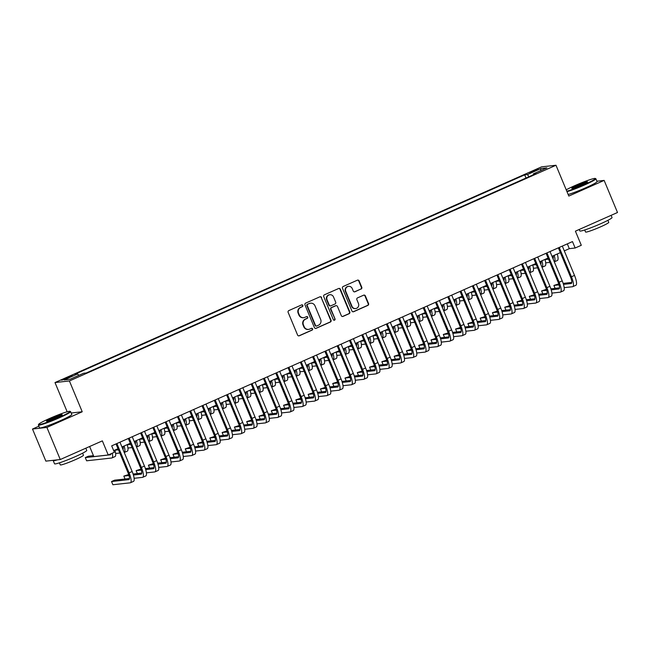 <?xml version="1.0" encoding="UTF-8"?>
<svg xmlns="http://www.w3.org/2000/svg" width="650" height="650" viewBox="0 0 650 650"><rect width="100%" height="100%" fill="white"/><g stroke="black" fill="none" stroke-linecap="round" stroke-linejoin="round"><path stroke-width="0.97" d="M302.851 305.411A0.959 0.918 83.7 0 0 301.641 304.899L288.827 310.578A1.373 1.316 83.7 0 0 288.145 312.374L297.586 335.059A1.373 1.316 83.7 0 0 299.317 335.782L312.13 330.102A0.959 0.918 83.7 0 0 311.659 328.266A0.959 0.918 83.7 0 0 311.399 328.339L309.741 329.079A4.379 4.209 83.7 0 1 304.2 326.755L303.412 324.862A4.379 4.209 83.7 0 1 305.598 319.118L307.255 318.386A0.959 0.918 83.7 0 0 306.784 316.55A0.959 0.918 83.7 0 0 306.524 316.623L304.858 317.354A4.379 4.209 83.7 0 1 299.325 315.031L298.537 313.146A4.379 4.209 83.7 0 1 300.714 307.401L302.372 306.662A0.959 0.918 83.7 0 0 302.851 305.411M303.664 317.679L303.274 317.72A4.379 4.209 83.7 0 1 298.935 315.079L298.147 313.186A4.379 4.209 83.7 0 1 300.324 307.442L301.99 306.711A0.959 0.918 83.7 0 0 301.714 304.874M298.748 335.896A1.373 1.316 83.7 0 0 298.927 335.831L311.74 330.151A0.959 0.918 83.7 0 0 311.464 328.315M308.547 329.396L308.157 329.444A4.379 4.209 83.7 0 1 303.81 326.796L303.022 324.911A4.379 4.209 83.7 0 1 305.207 319.166L306.865 318.427A0.959 0.918 83.7 0 0 306.589 316.591M532.732 171.104L529.847 172.681L535.218 170.828L538.094 169.252L532.732 171.104M361.091 289.071A1.373 1.316 83.7 0 0 361.774 287.276L359.125 280.914A1.373 1.316 83.7 0 0 357.394 280.183L343.159 286.496A1.373 1.316 83.7 0 0 342.477 288.291L351.926 310.976A1.373 1.316 83.7 0 0 353.657 311.699L367.884 305.386A1.373 1.316 83.7 0 0 368.566 303.599L365.365 295.904A1.373 1.316 83.7 0 0 363.634 295.181L357.549 297.879A1.373 1.316 83.7 0 0 356.866 299.674L358.451 303.493A3.664 3.518 83.7 0 1 355.631 308.563A3.664 3.518 83.7 0 1 351.999 306.353L345.784 291.419A3.664 3.518 83.7 0 1 348.603 286.341A3.664 3.518 83.7 0 1 352.235 288.559L353.267 291.046A1.373 1.316 83.7 0 0 354.998 291.769L360.701 289.112A1.373 1.316 83.7 0 0 361.384 287.316L358.735 280.954A1.373 1.316 83.7 0 0 357.573 280.118M38.886 426.205L32.5 429.032L46.898 427.432L60.263 459.526L102.351 440.871L108.225 454.992L114.367 452.27L111.694 445.851L572.479 241.589L575.153 248.007L581.295 245.286L575.413 231.164L617.5 212.501L604.142 180.407L596.911 181.212M46.898 427.432L82.225 411.775L69.404 380.957L555.986 165.254L568.815 196.064L604.142 180.407M321.612 297.537A1.373 1.316 83.7 0 0 319.881 296.814L305.654 303.119A1.373 1.316 83.7 0 0 304.972 304.915L314.413 327.6A1.373 1.316 83.7 0 0 316.144 328.323L330.379 322.018A1.373 1.316 83.7 0 0 331.053 320.223L321.222 297.586A1.373 1.316 83.7 0 0 320.06 296.749M324.407 294.808L338.642 288.502A1.373 1.316 83.7 0 1 340.373 289.226L349.814 311.911A1.373 1.316 83.7 0 1 349.131 313.706L343.037 316.404A1.373 1.316 83.7 0 1 341.307 315.681L337.48 306.475A1.373 1.316 83.7 0 0 335.749 305.752L331.711 307.548A1.373 1.316 83.7 0 0 331.029 309.343L335.01 318.914A0.959 0.918 83.7 0 1 334.279 320.247A0.959 0.918 83.7 0 1 333.328 319.662L323.724 296.603A1.373 1.316 83.7 0 1 324.407 294.808M60.263 459.526L45.858 461.126L32.5 429.032M66.901 378.422L72.394 375.692L64.488 378.69L61.701 380.217L66.901 378.422M69.404 380.957L54.998 382.558L541.588 166.855L555.986 165.254M525.996 178.043L524.672 174.858L74.953 374.221L77.675 373.921L78.772 375.391M524.672 174.858L527.394 174.558L540.914 168.561L546.829 167.903L533.309 173.899L536.039 173.591L86.312 372.954L83.59 373.262L70.07 379.251L64.155 379.909L77.675 373.921M89.627 446.509L93.828 456.593L108.225 454.992M67.161 411.775L54.998 382.558M564.298 250.876L569.311 248.658L575.153 248.007M113.685 450.637L118.016 448.719M121.948 446.973L130.301 443.267M134.233 441.529L142.594 437.824M146.518 436.077L154.879 432.372M158.811 430.633L167.164 426.928M171.096 425.181L179.457 421.484M183.381 419.738L191.742 416.032M195.674 414.294L204.027 410.589M207.959 408.842L216.312 405.137M220.244 403.398L228.605 399.693M232.537 397.946L240.89 394.249M244.822 392.502L253.175 388.798M257.108 387.059L265.468 383.354M269.401 381.607L277.753 377.902M281.686 376.163L290.038 372.458M293.971 370.711L302.331 367.006M306.256 365.267L314.616 361.562M318.549 359.824L326.901 356.119M330.834 354.372L339.194 350.667M343.119 348.928L351.479 345.223M355.412 343.476L363.764 339.771M367.697 338.033L376.049 334.327M379.982 332.589L388.342 328.884M392.275 327.137L400.627 323.432M404.56 321.693L412.912 317.988M416.845 316.241L425.206 312.536M429.138 310.798L437.491 307.092M441.423 305.354L449.776 301.649M453.708 299.902L462.069 296.197M465.993 294.458L474.354 290.753M478.286 289.006L486.639 285.301M490.571 283.562L498.932 279.858M502.856 278.111L511.217 274.414M515.149 272.667L523.502 268.962M527.434 267.223L535.787 263.518M539.719 261.771L548.08 258.066M552.012 256.327L560.365 252.623M567.32 243.872L569.311 248.658M533.309 173.899L533.406 174.761M529.003 176.711L527.394 174.558M540.914 168.561L540.548 170.69M82.225 411.775L71.175 413.002M315.575 328.437A1.373 1.316 83.7 0 0 315.754 328.372L329.989 322.059A1.373 1.316 83.7 0 0 330.671 320.263L321.222 297.586M307.71 304.298A0.959 0.918 83.7 0 0 307.239 305.557L315.526 325.463A0.959 0.918 83.7 0 0 316.737 325.975L318.484 325.203A4.379 4.209 83.7 0 0 320.661 319.459L314.998 305.841A4.379 4.209 83.7 0 0 309.465 303.526L307.32 304.338A0.959 0.918 83.7 0 0 306.849 305.598L307.239 305.557M316.477 326.048L316.087 326.089A0.959 0.918 83.7 0 1 315.136 325.512L306.849 305.598M310.659 303.201L310.269 303.241A4.379 4.209 83.7 0 0 309.075 303.566L309.465 303.526M307.32 304.338L309.075 303.566M342.469 316.509A1.373 1.316 83.7 0 0 342.648 316.444L348.741 313.747A1.373 1.316 83.7 0 0 349.424 311.951L339.983 289.266A1.373 1.316 83.7 0 0 338.821 288.438M336.123 305.654L335.733 305.695A1.373 1.316 83.7 0 0 335.359 305.793L331.321 307.588A1.373 1.316 83.7 0 0 330.639 309.384L335.01 318.914M334.076 320.247A0.959 0.918 83.7 0 0 334.62 318.963M333.507 296.936A3.664 3.518 83.7 0 0 329.875 294.718A3.664 3.518 83.7 0 0 327.056 299.796L329.241 305.053A1.373 1.316 83.7 0 0 330.972 305.776L335.01 303.989A1.373 1.316 83.7 0 0 335.692 302.193L333.507 296.936M329.875 294.718L329.485 294.767A3.664 3.518 83.7 0 0 326.666 299.837L327.056 299.796M330.598 305.882L330.208 305.923A1.373 1.316 83.7 0 1 328.851 305.094L326.666 299.837M354.429 291.874A1.373 1.316 83.7 0 0 354.608 291.809L360.701 289.112M348.603 286.341L348.213 286.39A3.664 3.518 83.7 0 0 345.394 291.46L345.784 291.419M355.631 308.563L355.241 308.604A3.664 3.518 83.7 0 1 351.609 306.394L345.394 291.46M353.08 311.805A1.373 1.316 83.7 0 0 353.267 311.74L367.494 305.435A1.373 1.316 83.7 0 0 368.176 303.639L364.975 295.953A1.373 1.316 83.7 0 0 363.813 295.116M110.987 453.773A6.979 1.877 66.1 0 1 110.524 454.756A6.979 1.877 66.1 0 1 110.37 454.797L85.28 457.592L86.621 460.801L111.702 458.006A10.465 2.811 -113.9 0 0 111.938 457.949A10.465 2.811 -113.9 0 0 112.287 453.196M93.438 455.658L88.351 456.227L85.28 457.592M111.938 457.949L115.009 456.584A10.465 2.811 -113.9 0 0 114.904 450.093M129.464 478.522L114.611 480.171L111.54 481.536L112.872 484.746L130.179 482.82A10.465 2.811 -113.9 0 0 130.406 482.763A10.465 2.811 -113.9 0 0 129.09 472.867L116.886 443.552M130.406 482.763L133.477 481.398A10.465 2.811 -113.9 0 0 132.161 471.51L119.957 442.195M116.025 443.934L128.115 472.981A6.979 1.877 66.1 0 1 128.993 479.57A6.979 1.877 66.1 0 1 128.838 479.611L111.54 481.536M49.587 418.47A17.022 1.389 -22.6 0 0 38.634 424.352A17.022 1.389 -22.6 0 0 59.085 417.414A17.022 1.389 -22.6 0 0 69.956 411.32A17.022 1.389 -22.6 0 0 49.587 418.47M69.956 411.32L70.501 411.539A17.444 1.422 157.4 0 1 70.598 411.621A17.444 1.422 157.4 0 1 59.361 417.788A17.444 1.422 157.4 0 1 38.399 425.027A17.444 1.422 157.4 0 1 38.407 424.897L38.634 424.352M51.968 418.202A8.515 0.691 157.4 0 1 62.189 414.733A8.515 0.691 157.4 0 1 56.712 417.674A8.515 0.691 157.4 0 1 46.532 421.257A8.515 0.691 157.4 0 1 51.968 418.202M61.709 415.163A8.093 0.658 -22.6 0 0 52.244 418.576A8.093 0.658 -22.6 0 0 47.174 421.208M85.824 448.199L86.743 450.393A17.444 1.422 157.4 0 1 75.506 456.56A17.444 1.422 157.4 0 1 54.535 463.799L53.203 460.59A17.444 1.422 157.4 0 1 53.316 460.298M57.387 459.851A17.444 1.422 157.4 0 1 53.203 460.59M82.615 453.188L83.46 455.227A12.561 1.024 157.4 0 1 75.368 459.664A12.561 1.024 157.4 0 1 60.271 464.88L59.426 462.841M70.598 411.621L71.776 414.448A17.444 1.422 157.4 0 1 60.539 420.607A17.444 1.422 157.4 0 1 39.569 427.854L38.399 425.027M566.808 191.246A17.022 1.389 -22.6 0 0 584.374 184.551A17.022 1.389 -22.6 0 0 595.246 178.457A17.022 1.389 -22.6 0 0 574.876 185.607A17.022 1.389 -22.6 0 0 566.215 189.832M595.246 178.457L595.79 178.677A17.444 1.422 157.4 0 1 595.887 178.758A17.444 1.422 157.4 0 1 584.651 184.925A17.444 1.422 157.4 0 1 566.987 191.685M577.257 185.339A8.515 0.691 157.4 0 1 587.478 181.87A8.515 0.691 157.4 0 1 582.002 184.819A8.515 0.691 157.4 0 1 571.821 188.394A8.515 0.691 157.4 0 1 577.257 185.339M586.999 182.301A8.093 0.658 -22.6 0 0 577.533 185.713A8.093 0.658 -22.6 0 0 572.463 188.346M611.114 215.337L612.032 217.539A17.444 1.422 157.4 0 1 600.795 223.697A17.444 1.422 157.4 0 1 579.824 230.937L579.215 229.474M607.904 220.326L608.749 222.365A12.561 1.024 157.4 0 1 600.665 226.801A12.561 1.024 157.4 0 1 585.561 232.018L584.716 229.978M595.887 178.758L597.066 181.586A17.444 1.422 157.4 0 1 585.829 187.744A17.444 1.422 157.4 0 1 568.165 194.513M123.11 446.452A6.979 1.877 66.1 0 1 122.899 449.264M123.281 448.264L122.517 448.346M118.064 448.841L117.617 448.89M118.471 449.816L114.944 450.214M115.651 453.489L119.811 453.026M124.126 446.006A10.465 2.811 -113.9 0 1 124.247 452.489L127.294 451.141A10.465 2.811 -113.9 0 0 127.197 444.649M135.403 441.009A6.979 1.877 66.1 0 1 135.184 443.812M135.566 442.812L134.81 442.902M130.357 443.398L129.903 443.446M130.764 444.372L127.229 444.762M127.944 448.045L132.096 447.582M136.411 440.562A10.465 2.811 -113.9 0 1 136.532 447.046L139.579 445.689A10.465 2.811 -113.9 0 0 139.482 439.197M147.688 435.565A6.979 1.877 66.1 0 1 147.477 438.368M147.859 437.369L147.095 437.45M142.643 437.946L142.196 438.003M143.049 438.921L139.514 439.319M140.229 442.593L144.381 442.13M148.696 435.118A10.465 2.811 -113.9 0 1 148.817 441.594L151.873 440.245A10.465 2.811 -113.9 0 0 151.767 433.753M159.973 430.113A6.979 1.877 66.1 0 1 159.762 432.916M160.144 431.925L159.38 432.006M154.928 432.502L154.481 432.551M155.334 433.477L151.808 433.867M152.514 437.149L156.674 436.686M160.989 429.666A10.465 2.811 -113.9 0 1 161.102 436.15L164.157 434.801A10.465 2.811 -113.9 0 0 164.06 428.309M134.127 478.302L142.464 477.376A10.465 2.811 -113.9 0 0 142.699 477.311A10.465 2.811 -113.9 0 0 141.375 467.423L129.171 438.108M142.699 477.311L145.771 475.954A10.465 2.811 -113.9 0 0 144.446 466.058L132.243 436.743M128.31 438.49L140.4 467.529A6.979 1.877 66.1 0 1 141.286 474.126A6.979 1.877 66.1 0 1 141.131 474.167L133.412 475.02M141.757 473.078L133.104 474.037M128.7 474.524L123.825 476.093L125.044 479.017M129.009 475.516L123.825 476.093M146.412 472.859L154.749 471.924A10.465 2.811 -113.9 0 0 154.984 471.868A10.465 2.811 -113.9 0 0 153.66 461.971L141.456 432.656M154.984 471.868L158.056 470.503A10.465 2.811 -113.9 0 0 156.731 460.614L144.528 431.299M140.603 433.038L152.693 462.085A6.979 1.877 66.1 0 1 153.571 468.674A6.979 1.877 66.1 0 1 153.416 468.715L145.706 469.576M154.042 467.626L145.397 468.593M140.985 469.081L136.118 470.641L137.329 473.566M141.294 470.064L136.118 470.641M158.697 467.407L167.042 466.481A10.465 2.811 -113.9 0 0 167.269 466.416A10.465 2.811 -113.9 0 0 165.953 456.527L153.749 427.212M167.269 466.416L170.341 465.059A10.465 2.811 -113.9 0 0 169.024 455.163L156.821 425.848M152.888 427.594L164.978 456.633A6.979 1.877 66.1 0 1 165.856 463.231A6.979 1.877 66.1 0 1 165.701 463.271L157.991 464.132M166.327 462.183L157.682 463.141M153.278 463.629L148.403 465.197L149.622 468.122M153.579 464.62L148.403 465.197M170.991 461.963L179.327 461.037A10.465 2.811 -113.9 0 0 179.562 460.972A10.465 2.811 -113.9 0 0 178.238 451.084L166.034 421.761M179.562 460.972L182.634 459.607A10.465 2.811 -113.9 0 0 181.309 449.719L169.106 420.404M165.173 422.142L177.263 451.189A6.979 1.877 66.1 0 1 178.149 457.787A6.979 1.877 66.1 0 1 177.986 457.827L170.276 458.681M178.612 456.731L169.967 457.698M165.563 458.185L160.688 459.745L161.907 462.67M165.872 459.168L160.688 459.745M172.266 424.669A6.979 1.877 66.1 0 1 172.047 427.473L172.096 427.44M172.429 426.473L171.665 426.562M167.221 427.058L166.766 427.107M167.627 428.033L164.093 428.423M164.799 431.698L168.959 431.243M173.274 424.223A10.465 2.811 -113.9 0 1 173.396 430.706L176.442 429.349A10.465 2.811 -113.9 0 0 176.345 422.858M183.276 456.511L191.612 455.585A10.465 2.811 -113.9 0 0 191.847 455.528A10.465 2.811 -113.9 0 0 190.523 445.632L178.319 416.317M191.847 455.528L194.919 454.163A10.465 2.811 -113.9 0 0 193.594 444.275L181.391 414.952M177.466 416.699L189.548 445.738A6.979 1.877 66.1 0 1 190.434 452.335A6.979 1.877 66.1 0 1 190.279 452.376L182.561 453.237M190.905 451.287L182.252 452.246M177.848 452.741L172.973 454.301L174.192 457.226M178.157 453.724L172.973 454.301M184.551 419.218A6.979 1.877 66.1 0 1 184.34 422.029M184.714 421.029L183.958 421.111M179.506 421.606L179.051 421.655M179.912 422.581L176.377 422.971M177.093 426.254L181.244 425.791M185.559 418.771A10.465 2.811 -113.9 0 1 185.681 425.254L188.736 423.906A10.465 2.811 -113.9 0 0 188.63 417.414M195.561 451.067L203.905 450.141A10.465 2.811 -113.9 0 0 204.132 450.076A10.465 2.811 -113.9 0 0 202.816 440.188L190.612 410.873M204.132 450.076L207.204 448.719A10.465 2.811 -113.9 0 0 205.888 438.823L193.684 409.508M189.751 411.255L201.841 440.294A6.979 1.877 66.1 0 1 202.719 446.891A6.979 1.877 66.1 0 1 202.564 446.932L194.854 447.785M203.19 445.843L194.545 446.802M190.133 447.289L185.266 448.849L186.485 451.782M190.442 448.281L185.266 448.849M196.836 413.774A6.979 1.877 66.1 0 1 196.625 416.577L196.674 416.544M197.007 415.577L196.243 415.667M191.791 416.163L191.344 416.211M192.197 417.137L188.662 417.527M189.377 420.81L193.537 420.347M197.844 413.327A10.465 2.811 -113.9 0 1 197.966 419.811L201.021 418.454A10.465 2.811 -113.9 0 0 200.923 411.962M207.854 445.616L216.19 444.689A10.465 2.811 -113.9 0 0 216.426 444.632A10.465 2.811 -113.9 0 0 215.101 434.736L202.898 405.421M216.426 444.632L219.497 443.267A10.465 2.811 -113.9 0 0 218.172 433.379L205.969 404.064M202.036 405.803L214.126 434.85A6.979 1.877 66.1 0 1 215.012 441.439A6.979 1.877 66.1 0 1 214.849 441.48L207.139 442.341M215.475 440.391L206.83 441.358M202.426 441.846L197.551 443.406L198.77 446.331M202.735 442.829L197.551 443.406M209.129 408.33A6.979 1.877 66.1 0 1 208.91 411.133L208.959 411.092M209.292 410.134L208.528 410.215M204.084 410.711L203.629 410.759M204.49 411.686L200.956 412.084M201.662 415.358L205.822 414.895M210.137 407.883A10.465 2.811 -113.9 0 1 210.259 414.359L213.306 413.01A10.465 2.811 -113.9 0 0 213.208 406.518M220.139 440.172L228.475 439.246A10.465 2.811 -113.9 0 0 228.711 439.181A10.465 2.811 -113.9 0 0 227.386 429.293L215.182 399.977M228.711 439.181L231.782 437.824A10.465 2.811 -113.9 0 0 230.457 427.927L218.254 398.613M214.321 400.359L226.411 429.398A6.979 1.877 66.1 0 1 227.297 435.996A6.979 1.877 66.1 0 1 227.143 436.036L219.424 436.898M227.768 434.948L219.115 435.906M214.711 436.394L209.836 437.962L211.055 440.887M215.02 437.385L209.836 437.962M221.414 402.878A6.979 1.877 66.1 0 1 221.195 405.681L221.244 405.649M221.577 404.69L220.821 404.771M216.369 405.267L215.914 405.316M216.775 406.242L213.241 406.632M213.956 409.914L218.107 409.451M222.422 402.431A10.465 2.811 -113.9 0 1 222.544 408.915L225.599 407.566A10.465 2.811 -113.9 0 0 225.493 401.074M232.424 434.728L240.76 433.802A10.465 2.811 -113.9 0 0 240.996 433.737A10.465 2.811 -113.9 0 0 239.671 423.849L227.476 394.526M240.996 433.737L244.067 432.372A10.465 2.811 -113.9 0 0 242.751 422.484L230.547 393.169M226.614 394.908L238.704 423.954A6.979 1.877 66.1 0 1 239.582 430.544A6.979 1.877 66.1 0 1 239.428 430.593L231.717 431.446M240.053 429.496L231.408 430.462M226.996 430.95L222.129 432.51L223.348 435.435M227.305 431.933L222.129 432.51M233.699 397.434A6.979 1.877 66.1 0 1 233.488 400.238L233.529 400.205M233.87 399.238L233.106 399.327M228.654 399.823L228.207 399.872M229.06 400.798L225.526 401.188M226.241 404.463L230.401 404.007M234.707 396.988A10.465 2.811 -113.9 0 1 234.829 403.471L237.884 402.114A10.465 2.811 -113.9 0 0 237.778 395.623M244.717 429.276L253.053 428.35A10.465 2.811 -113.9 0 0 253.281 428.293A10.465 2.811 -113.9 0 0 251.964 418.397L239.761 389.082M253.281 428.293L256.36 426.928A10.465 2.811 -113.9 0 0 255.036 417.04L242.832 387.717M238.899 389.464L250.989 418.503A6.979 1.877 66.1 0 1 251.867 425.1A6.979 1.877 66.1 0 1 251.713 425.141L244.002 426.002M252.338 424.052L243.693 425.011M239.289 425.506L234.414 427.066L235.633 429.991M239.59 426.489L234.414 427.066M245.984 391.983A6.979 1.877 66.1 0 1 245.773 394.794L245.822 394.753M246.155 393.794L245.391 393.876M240.947 394.371L240.492 394.42M241.345 395.346L237.819 395.736M238.526 399.019L242.686 398.556M247 391.536A10.465 2.811 -113.9 0 1 247.122 398.019L250.169 396.671A10.465 2.811 -113.9 0 0 250.071 390.179M257.002 423.832L265.338 422.906A10.465 2.811 -113.9 0 0 265.574 422.841A10.465 2.811 -113.9 0 0 264.249 412.953L252.046 383.638M265.574 422.841L268.645 421.484A10.465 2.811 -113.9 0 0 267.321 411.588L255.117 382.273M251.184 384.02L263.274 413.059A6.979 1.877 66.1 0 1 264.16 419.656A6.979 1.877 66.1 0 1 264.006 419.697L256.287 420.55M264.631 418.608L255.978 419.567M251.574 420.054L246.699 421.614L247.918 424.548M251.883 421.046L246.699 421.614M258.277 386.539A6.979 1.877 66.1 0 1 258.058 389.342M258.44 388.342L257.684 388.432M253.232 388.928L252.777 388.976M253.638 389.902L250.104 390.293M250.819 393.575L254.971 393.112M259.285 386.092A10.465 2.811 -113.9 0 1 259.407 392.576L262.462 391.219A10.465 2.811 -113.9 0 0 262.356 384.727M269.287 418.381L277.623 417.454A10.465 2.811 -113.9 0 0 277.859 417.398A10.465 2.811 -113.9 0 0 276.534 407.501L264.331 378.186M277.859 417.398L280.93 416.032A10.465 2.811 -113.9 0 0 279.606 406.144L267.41 376.829M263.477 378.568L275.567 407.615A6.979 1.877 66.1 0 1 276.445 414.204A6.979 1.877 66.1 0 1 276.291 414.245L268.58 415.106M276.916 413.156L268.271 414.123M263.859 414.611L258.993 416.171L260.203 419.096M264.168 415.594L258.993 416.171M281.572 412.937L289.916 412.011A10.465 2.811 -113.9 0 0 290.144 411.946A10.465 2.811 -113.9 0 0 288.827 402.058L276.624 372.743M290.144 411.946L293.215 410.589A10.465 2.811 -113.9 0 0 291.899 400.692L279.695 371.377M275.762 373.124L287.852 402.163A6.979 1.877 66.1 0 1 288.73 408.761A6.979 1.877 66.1 0 1 288.576 408.801L280.865 409.654M289.201 407.713L280.556 408.671M276.152 409.159L271.277 410.727L272.496 413.652M276.453 410.15L271.277 410.727M293.865 407.493L302.201 406.567A10.465 2.811 -113.9 0 0 302.437 406.502A10.465 2.811 -113.9 0 0 301.113 396.614L288.909 367.291M302.437 406.502L305.508 405.137A10.465 2.811 -113.9 0 0 304.184 395.249L291.98 365.934M288.048 367.673L300.137 396.719A6.979 1.877 66.1 0 1 301.023 403.309A6.979 1.877 66.1 0 1 300.869 403.358L293.15 404.211M301.494 402.261L292.841 403.227M288.438 403.715L283.562 405.275L284.781 408.2M288.746 404.698L283.562 405.275M270.562 381.095A6.979 1.877 66.1 0 1 270.351 383.898M270.733 382.899L269.969 382.98M265.517 383.476L265.07 383.524M265.923 384.451L262.389 384.849M263.104 388.123L267.264 387.66M271.57 380.648A10.465 2.811 -113.9 0 1 271.692 387.124L274.747 385.775A10.465 2.811 -113.9 0 0 274.641 379.283M282.848 375.643A6.979 1.877 66.1 0 1 282.636 378.446M283.018 377.455L282.254 377.536M277.802 378.032L277.355 378.081M278.208 379.007L274.682 379.397M275.389 382.679L279.549 382.216M283.863 375.196A10.465 2.811 -113.9 0 1 283.985 381.68L287.032 380.331A10.465 2.811 -113.9 0 0 286.934 373.839M295.141 370.199A6.979 1.877 66.1 0 1 294.921 373.002M295.303 372.003L294.548 372.092M290.095 372.58L289.64 372.637M290.501 373.555L286.967 373.953M287.682 377.227L291.834 376.773M296.148 369.752A10.465 2.811 -113.9 0 1 296.27 376.236L299.317 374.879A10.465 2.811 -113.9 0 0 299.219 368.387M306.15 402.041L314.486 401.115A10.465 2.811 -113.9 0 0 314.722 401.058A10.465 2.811 -113.9 0 0 313.398 391.162L301.194 361.847M314.722 401.058L317.793 399.693A10.465 2.811 -113.9 0 0 316.469 389.805L304.265 360.482M300.341 362.229L312.431 391.267A6.979 1.877 66.1 0 1 313.308 397.865A6.979 1.877 66.1 0 1 313.154 397.906L305.443 398.767M313.779 396.817L305.134 397.776M300.723 398.271L295.856 399.831L297.066 402.756M301.031 399.254L295.856 399.831M307.426 364.748A6.979 1.877 66.1 0 1 307.214 367.559M307.596 366.559L306.832 366.641M302.38 367.136L301.933 367.185M302.786 368.111L299.252 368.501M299.967 371.784L304.119 371.321M308.433 364.301A10.465 2.811 -113.9 0 1 308.555 370.784L311.61 369.436A10.465 2.811 -113.9 0 0 311.504 362.944M318.435 396.598L326.779 395.671A10.465 2.811 -113.9 0 0 327.007 395.606A10.465 2.811 -113.9 0 0 325.691 385.718L313.487 356.403M327.007 395.606L330.078 394.249A10.465 2.811 -113.9 0 0 328.762 384.353L316.558 355.038M312.626 356.777L324.716 385.824A6.979 1.877 66.1 0 1 325.593 392.421A6.979 1.877 66.1 0 1 325.439 392.462L317.728 393.315M326.064 391.373L317.419 392.332M313.016 392.819L308.141 394.379L309.359 397.304M313.316 393.811L308.141 394.379M319.711 359.304A6.979 1.877 66.1 0 1 319.499 362.107M319.881 361.108L319.118 361.197M314.665 361.692L314.218 361.741M315.071 362.668L311.545 363.058M312.252 366.34L316.412 365.877M320.726 358.857A10.465 2.811 -113.9 0 1 320.84 365.341L323.895 363.984A10.465 2.811 -113.9 0 0 323.798 357.492M330.728 391.146L339.064 390.219A10.465 2.811 -113.9 0 0 339.3 390.162A10.465 2.811 -113.9 0 0 337.976 380.266L325.772 350.951M339.3 390.162L342.371 388.798A10.465 2.811 -113.9 0 0 341.047 378.909L328.843 349.594M324.911 351.333L337.001 380.38A6.979 1.877 66.1 0 1 337.886 386.969A6.979 1.877 66.1 0 1 337.724 387.01L330.013 387.871M338.349 385.921L329.704 386.88M325.301 387.376L320.426 388.936L321.644 391.861M325.609 388.359L320.426 388.936M332.004 353.86A6.979 1.877 66.1 0 1 331.784 356.663L331.833 356.623M332.166 355.664L331.402 355.745M326.958 356.241L326.503 356.289M327.364 357.216L323.83 357.614M324.537 360.888L328.697 360.425M333.011 353.405A10.465 2.811 -113.9 0 1 333.133 359.889L336.18 358.54A10.465 2.811 -113.9 0 0 336.082 352.048M343.013 385.702L351.349 384.776A10.465 2.811 -113.9 0 0 351.585 384.711A10.465 2.811 -113.9 0 0 350.261 374.822L338.057 345.507M351.585 384.711L354.656 383.354A10.465 2.811 -113.9 0 0 353.332 373.457L341.128 344.142M337.196 345.889L349.286 374.928A6.979 1.877 66.1 0 1 350.171 381.526A6.979 1.877 66.1 0 1 350.017 381.566L342.298 382.419M350.642 380.477L341.989 381.436M337.586 381.924L332.711 383.492L333.929 386.417M337.894 382.915L332.711 383.492M344.289 348.408A6.979 1.877 66.1 0 1 344.077 351.211M344.451 350.22L343.696 350.301M339.243 350.797L338.788 350.846M339.649 351.772L336.115 352.162M336.83 355.444L340.982 354.981M345.296 347.961A10.465 2.811 -113.9 0 1 345.418 354.445L348.473 353.088A10.465 2.811 -113.9 0 0 348.368 346.596M355.298 380.258L363.642 379.332A10.465 2.811 -113.9 0 0 363.87 379.267A10.465 2.811 -113.9 0 0 362.546 369.371L350.35 340.056M363.87 379.267L366.941 377.902A10.465 2.811 -113.9 0 0 365.625 368.014L353.421 338.699M349.489 340.438L361.579 369.484A6.979 1.877 66.1 0 1 362.456 376.074A6.979 1.877 66.1 0 1 362.302 376.123L354.591 376.976M362.928 375.026L354.283 375.993M349.871 376.48L345.004 378.04L346.223 380.965M350.179 377.463L345.004 378.04M356.574 342.964A6.979 1.877 66.1 0 1 356.363 345.767L356.411 345.727M356.744 344.768L355.981 344.858M351.528 345.345L351.081 345.402M351.934 346.32L348.4 346.718M349.115 349.993L353.275 349.537M357.581 342.517A10.465 2.811 -113.9 0 1 357.703 349.001L360.758 347.644A10.465 2.811 -113.9 0 0 360.661 341.152M367.591 374.806L375.928 373.88A10.465 2.811 -113.9 0 0 376.155 373.823A10.465 2.811 -113.9 0 0 374.839 363.927L362.635 334.612M376.155 373.823L379.234 372.458A10.465 2.811 -113.9 0 0 377.91 362.562L365.706 333.247M361.774 334.994L373.864 364.033A6.979 1.877 66.1 0 1 374.749 370.63A6.979 1.877 66.1 0 1 374.587 370.671L366.876 371.532M375.213 369.582L366.567 370.541M362.164 371.036L357.289 372.596L358.507 375.521M362.473 372.019L357.289 372.596M368.859 337.512A6.979 1.877 66.1 0 1 368.648 340.324L368.696 340.283M369.029 339.324L368.266 339.406M363.821 339.901L363.366 339.95M364.227 340.876L360.693 341.266M361.4 344.549L365.56 344.086M369.874 337.066A10.465 2.811 -113.9 0 1 369.996 343.549L373.043 342.201A10.465 2.811 -113.9 0 0 372.946 335.709M379.876 369.363L388.213 368.436A10.465 2.811 -113.9 0 0 388.448 368.371A10.465 2.811 -113.9 0 0 387.124 358.483L374.92 329.168M388.448 368.371L391.519 367.006A10.465 2.811 -113.9 0 0 390.195 357.118L377.991 327.803M374.059 329.542L386.149 358.589A6.979 1.877 66.1 0 1 387.034 365.186A6.979 1.877 66.1 0 1 386.88 365.227L379.161 366.08M387.506 364.138L378.852 365.097M374.449 365.584L369.574 367.144L370.793 370.069M374.757 366.576L369.574 367.144M381.152 332.069A6.979 1.877 66.1 0 1 380.933 334.872L380.981 334.839M381.314 333.873L380.559 333.962M376.106 334.457L375.651 334.506M376.512 335.433L372.978 335.822M373.693 339.105L377.845 338.642M382.159 331.622A10.465 2.811 -113.9 0 1 382.281 338.106L385.336 336.749A10.465 2.811 -113.9 0 0 385.231 330.257M392.161 363.911L400.498 362.984A10.465 2.811 -113.9 0 0 400.733 362.928A10.465 2.811 -113.9 0 0 399.409 353.031L387.213 323.716M400.733 362.928L403.804 361.562A10.465 2.811 -113.9 0 0 402.48 351.674L390.284 322.359M386.352 324.098L398.442 353.145A6.979 1.877 66.1 0 1 399.319 359.734A6.979 1.877 66.1 0 1 399.165 359.775L391.454 360.636M399.791 358.686L391.146 359.645M386.734 360.141L381.867 361.701L383.086 364.626M387.043 361.124L381.867 361.701M393.437 326.625A6.979 1.877 66.1 0 1 393.226 329.428L393.266 329.387M393.608 328.429L392.844 328.51M388.391 329.006L387.944 329.054M388.798 329.981L385.263 330.379M385.978 333.653L390.138 333.19M394.444 326.17A10.465 2.811 -113.9 0 1 394.566 332.654L397.621 331.305A10.465 2.811 -113.9 0 0 397.516 324.813M405.722 321.173A6.979 1.877 66.1 0 1 405.511 323.976L405.559 323.944M405.892 322.985L405.129 323.066M400.684 323.562L400.229 323.611M401.082 324.537L397.556 324.927M398.263 328.209L402.423 327.746M406.738 320.726A10.465 2.811 -113.9 0 1 406.859 327.21L409.906 325.853A10.465 2.811 -113.9 0 0 409.809 319.361M418.015 315.729A6.979 1.877 66.1 0 1 417.796 318.533M418.177 317.533L417.422 317.623M412.969 318.11L412.514 318.167M413.376 319.085L409.841 319.483M410.556 322.757L414.708 322.294M419.023 315.283A10.465 2.811 -113.9 0 1 419.144 321.758L422.199 320.409A10.465 2.811 -113.9 0 0 422.094 313.918M404.454 358.467L412.791 357.541A10.465 2.811 -113.9 0 0 413.018 357.476A10.465 2.811 -113.9 0 0 411.702 347.588L399.498 318.273M413.018 357.476L416.089 356.119A10.465 2.811 -113.9 0 0 414.773 346.223L402.569 316.908M398.637 318.654L410.727 347.693A6.979 1.877 66.1 0 1 411.604 354.291A6.979 1.877 66.1 0 1 411.45 354.331L403.739 355.184M412.076 353.243L403.431 354.201M399.027 354.689L394.152 356.257L395.371 359.182M399.327 355.68L394.152 356.257M416.739 353.023L425.076 352.097A10.465 2.811 -113.9 0 0 425.311 352.032A10.465 2.811 -113.9 0 0 423.987 342.136L411.783 312.821M425.311 352.032L428.382 350.667A10.465 2.811 -113.9 0 0 427.058 340.779L414.854 311.464M410.922 313.202L423.012 342.249A6.979 1.877 66.1 0 1 423.898 348.839A6.979 1.877 66.1 0 1 423.743 348.879L416.024 349.741M424.369 347.791L415.716 348.757M411.312 349.245L406.437 350.805L407.656 353.73M411.621 350.228L406.437 350.805M429.024 347.571L437.361 346.645A10.465 2.811 -113.9 0 0 437.596 346.58A10.465 2.811 -113.9 0 0 436.272 336.692L424.068 307.377M437.596 346.58L440.668 345.223A10.465 2.811 -113.9 0 0 439.343 335.327L427.148 306.012M423.215 307.759L435.305 336.798A6.979 1.877 66.1 0 1 436.183 343.395A6.979 1.877 66.1 0 1 436.028 343.436L428.317 344.297M436.654 342.347L428.009 343.306M423.597 343.801L418.73 345.361L419.941 348.286M423.906 344.784L418.73 345.361M430.3 310.277A6.979 1.877 66.1 0 1 430.089 313.081M430.471 312.089L429.707 312.171M425.254 312.666L424.808 312.715M425.661 313.641L422.126 314.031M422.841 317.314L427.001 316.851M431.308 309.831A10.465 2.811 -113.9 0 1 431.429 316.314L434.484 314.966A10.465 2.811 -113.9 0 0 434.379 308.474M441.309 342.127L449.654 341.201A10.465 2.811 -113.9 0 0 449.881 341.136A10.465 2.811 -113.9 0 0 448.565 331.248L436.361 301.933M449.881 341.136L452.952 339.771A10.465 2.811 -113.9 0 0 451.636 329.883L439.433 300.568M435.5 302.307L447.59 331.354A6.979 1.877 66.1 0 1 448.468 337.951A6.979 1.877 66.1 0 1 448.313 337.992L440.602 338.845M448.939 336.903L440.294 337.862M435.89 338.349L431.015 339.909L432.234 342.834M436.191 339.332L431.015 339.909M442.585 304.834A6.979 1.877 66.1 0 1 442.374 307.637M442.756 306.637L441.992 306.727M437.539 307.223L437.093 307.271M437.946 308.197L434.419 308.588M435.126 311.87L439.286 311.407M443.601 304.387A10.465 2.811 -113.9 0 1 443.723 310.871L446.769 309.514A10.465 2.811 -113.9 0 0 446.672 303.022M453.602 336.676L461.939 335.749A10.465 2.811 -113.9 0 0 462.174 335.692A10.465 2.811 -113.9 0 0 460.85 325.796L448.646 296.481M462.174 335.692L465.246 334.327A10.465 2.811 -113.9 0 0 463.921 324.439L451.718 295.124M447.785 296.863L459.875 325.91A6.979 1.877 66.1 0 1 460.761 332.499A6.979 1.877 66.1 0 1 460.606 332.54L452.887 333.401M461.232 331.451L452.579 332.41M448.175 332.906L443.3 334.466L444.519 337.391M448.484 333.889L443.3 334.466M454.878 299.39A6.979 1.877 66.1 0 1 454.659 302.193M455.041 301.194L454.285 301.275M449.832 301.771L449.378 301.819M450.239 302.746L446.704 303.144M447.411 306.418L451.571 305.955M455.886 298.935A10.465 2.811 -113.9 0 1 456.007 305.419L459.054 304.07A10.465 2.811 -113.9 0 0 458.957 297.578M465.887 331.232L474.224 330.306A10.465 2.811 -113.9 0 0 474.459 330.241A10.465 2.811 -113.9 0 0 473.135 320.352L460.931 291.037M474.459 330.241L477.531 328.884A10.465 2.811 -113.9 0 0 476.206 318.988L464.003 289.673M460.078 291.419L472.168 320.458A6.979 1.877 66.1 0 1 473.046 327.056A6.979 1.877 66.1 0 1 472.891 327.096L465.181 327.949M473.517 326.007L464.872 326.966M460.46 327.454L455.585 329.022L456.804 331.947M460.769 328.445L455.585 329.022M467.163 293.938A6.979 1.877 66.1 0 1 466.952 296.741L466.993 296.709M467.334 295.742L466.57 295.831M462.118 296.327L461.671 296.376M462.524 297.302L458.989 297.692M459.704 300.974L463.856 300.511M468.171 293.491A10.465 2.811 -113.9 0 1 468.293 299.975L471.348 298.618A10.465 2.811 -113.9 0 0 471.242 292.126M478.173 325.788L486.517 324.854A10.465 2.811 -113.9 0 0 486.744 324.797A10.465 2.811 -113.9 0 0 485.428 314.901L473.224 285.586M486.744 324.797L489.816 323.432A10.465 2.811 -113.9 0 0 488.499 313.544L476.296 284.229M472.363 285.967L484.453 315.014A6.979 1.877 66.1 0 1 485.331 321.604A6.979 1.877 66.1 0 1 485.176 321.644L477.466 322.506M485.802 320.556L477.157 321.523M472.753 322.01L467.878 323.57L469.097 326.495M473.054 322.993L467.878 323.57M479.448 288.494A6.979 1.877 66.1 0 1 479.237 291.298M479.619 290.298L478.855 290.379M474.402 290.875L473.956 290.932M474.809 291.85L471.282 292.248M471.989 295.523L476.149 295.059M480.464 288.048A10.465 2.811 -113.9 0 1 480.577 294.523L483.632 293.174A10.465 2.811 -113.9 0 0 483.535 286.683M491.741 283.043A6.979 1.877 66.1 0 1 491.522 285.846L491.571 285.813M491.904 284.854L491.14 284.936M486.696 285.431L486.241 285.48M487.102 286.406L483.567 286.796M484.274 290.079L488.434 289.616M492.749 282.596A10.465 2.811 -113.9 0 1 492.871 289.079L495.918 287.731A10.465 2.811 -113.9 0 0 495.82 281.239M504.026 277.599A6.979 1.877 66.1 0 1 503.815 280.402M504.189 279.402L503.433 279.492M498.981 279.988L498.526 280.036M499.387 280.963L495.852 281.352M496.567 284.627L500.719 284.172M505.034 277.152A10.465 2.811 -113.9 0 1 505.156 283.636L508.211 282.279A10.465 2.811 -113.9 0 0 508.105 275.787M490.466 320.336L498.802 319.41A10.465 2.811 -113.9 0 0 499.038 319.345A10.465 2.811 -113.9 0 0 497.713 309.457L485.509 280.142M499.038 319.345L502.109 317.988A10.465 2.811 -113.9 0 0 500.784 308.092L488.581 278.777M484.648 280.524L496.738 309.562A6.979 1.877 66.1 0 1 497.624 316.16A6.979 1.877 66.1 0 1 497.461 316.201L489.751 317.062M498.087 315.112L489.442 316.071M485.038 316.558L480.163 318.126L481.382 321.051M485.347 317.549L480.163 318.126M502.751 314.892L511.087 313.966A10.465 2.811 -113.9 0 0 511.323 313.901A10.465 2.811 -113.9 0 0 509.998 304.013L497.794 274.698M511.323 313.901L514.394 312.536A10.465 2.811 -113.9 0 0 513.069 302.648L500.866 273.333M496.933 275.072L509.023 304.119A6.979 1.877 66.1 0 1 509.909 310.716A6.979 1.877 66.1 0 1 509.754 310.757L502.036 311.61M510.38 309.66L501.727 310.627M497.323 311.114L492.448 312.674L493.667 315.599M497.632 312.098L492.448 312.674M515.036 309.441L523.38 308.514A10.465 2.811 -113.9 0 0 523.608 308.457A10.465 2.811 -113.9 0 0 522.283 298.561L510.087 269.246M523.608 308.457L526.679 307.092A10.465 2.811 -113.9 0 0 525.363 297.204L513.159 267.881M509.226 269.628L521.316 298.675A6.979 1.877 66.1 0 1 522.194 305.264A6.979 1.877 66.1 0 1 522.039 305.305L514.329 306.166M522.665 304.216L514.02 305.175M509.608 305.671L504.741 307.231L505.96 310.156M509.917 306.654L504.741 307.231M516.311 272.147A6.979 1.877 66.1 0 1 516.1 274.958L516.141 274.918M516.482 273.959L515.718 274.04M511.266 274.536L510.819 274.584M511.672 275.511L508.137 275.909M508.852 279.183L513.012 278.72M517.319 271.7A10.465 2.811 -113.9 0 1 517.441 278.184L520.496 276.835A10.465 2.811 -113.9 0 0 520.398 270.343M527.329 303.997L535.665 303.071A10.465 2.811 -113.9 0 0 535.892 303.006A10.465 2.811 -113.9 0 0 534.576 293.118L522.372 263.803M535.892 303.006L538.972 301.649A10.465 2.811 -113.9 0 0 537.648 291.752L525.444 262.438M521.511 264.184L533.601 293.223A6.979 1.877 66.1 0 1 534.479 299.821A6.979 1.877 66.1 0 1 534.324 299.861L526.614 300.714M534.95 298.773L526.305 299.731M521.901 300.219L517.026 301.787L518.245 304.712M522.21 301.21L517.026 301.787M528.596 266.703A6.979 1.877 66.1 0 1 528.385 269.506L528.434 269.474M528.767 268.507L528.003 268.596M523.559 269.092L523.104 269.141M523.965 270.067L520.431 270.457M521.137 273.739L525.298 273.276M529.612 266.256A10.465 2.811 -113.9 0 1 529.734 272.74L532.781 271.383A10.465 2.811 -113.9 0 0 532.683 264.891M539.614 298.553L547.95 297.619A10.465 2.811 -113.9 0 0 548.186 297.562A10.465 2.811 -113.9 0 0 546.861 287.666L534.658 258.351M548.186 297.562L551.257 296.197A10.465 2.811 -113.9 0 0 549.933 286.309L537.729 256.994M533.796 258.733L545.886 287.779A6.979 1.877 66.1 0 1 546.772 294.369A6.979 1.877 66.1 0 1 546.617 294.409L538.899 295.271M547.243 293.321L538.59 294.287M534.186 294.775L529.311 296.335L530.53 299.26M534.495 295.758L529.311 296.335M540.889 261.259A6.979 1.877 66.1 0 1 540.67 264.062L540.719 264.022M541.052 263.063L540.296 263.144M535.844 263.64L535.389 263.697M536.25 264.615L532.716 265.013M533.431 268.287L537.582 267.824M541.897 260.812A10.465 2.811 -113.9 0 1 542.019 267.288L545.074 265.939A10.465 2.811 -113.9 0 0 544.968 259.447M551.899 293.101L560.235 292.175A10.465 2.811 -113.9 0 0 560.471 292.11A10.465 2.811 -113.9 0 0 559.146 282.222L546.951 252.907M560.471 292.11L563.542 290.753A10.465 2.811 -113.9 0 0 562.217 280.857L550.022 251.542M546.089 253.289L558.179 282.327A6.979 1.877 66.1 0 1 559.057 288.925A6.979 1.877 66.1 0 1 558.903 288.966L551.192 289.827M559.528 287.877L550.883 288.836M546.471 289.323L541.604 290.891L542.823 293.816M546.78 290.314L541.604 290.891M553.174 255.807A6.979 1.877 66.1 0 1 552.963 258.611L553.004 258.578M553.345 257.619L552.581 257.701M548.129 258.196L547.682 258.245M548.535 259.171L545.001 259.561M545.716 262.844L549.876 262.381M554.182 255.361A10.465 2.811 -113.9 0 1 554.304 261.844L557.359 260.496A10.465 2.811 -113.9 0 0 557.253 254.004M564.192 287.658L572.528 286.731A10.465 2.811 -113.9 0 0 572.756 286.666A10.465 2.811 -113.9 0 0 571.439 276.778L559.236 247.455M572.756 286.666L575.827 285.301A10.465 2.811 -113.9 0 0 574.511 275.413L562.307 246.098M558.374 247.837L570.464 276.884A6.979 1.877 66.1 0 1 571.342 283.473A6.979 1.877 66.1 0 1 571.188 283.522L563.477 284.375M571.813 282.425L563.168 283.392M558.764 283.879L553.889 285.439L555.108 288.364M559.065 284.863L553.889 285.439M64.748 379.316L64.488 378.69M67.478 378.17L67.194 377.488M129.09 472.867L132.161 471.51M141.375 467.423L144.446 466.058M153.66 461.971L156.731 460.614M165.953 456.527L169.024 455.163M178.238 451.084L181.309 449.719M190.523 445.632L193.594 444.275M202.816 440.188L205.888 438.823M215.101 434.736L218.172 433.379M227.386 429.293L230.457 427.927M239.671 423.849L242.751 422.484M251.964 418.397L255.036 417.04M264.249 412.953L267.321 411.588M276.534 407.501L279.606 406.144M288.827 402.058L291.899 400.692M301.113 396.614L304.184 395.249M313.398 391.162L316.469 389.805M325.691 385.718L328.762 384.353M337.976 380.266L341.047 378.909M350.261 374.822L353.332 373.457M362.546 369.371L365.625 368.014M374.839 363.927L377.91 362.562M387.124 358.483L390.195 357.118M399.409 353.031L402.48 351.674M411.702 347.588L414.773 346.223M423.987 342.136L427.058 340.779M436.272 336.692L439.343 335.327M448.565 331.248L451.636 329.883M460.85 325.796L463.921 324.439M473.135 320.352L476.206 318.988M485.428 314.901L488.499 313.544M497.713 309.457L500.784 308.092M509.998 304.013L513.069 302.648M522.283 298.561L525.363 297.204M534.576 293.118L537.648 291.752M546.861 287.666L549.933 286.309M559.146 282.222L562.217 280.857M571.439 276.778L574.511 275.413"/></g></svg>
